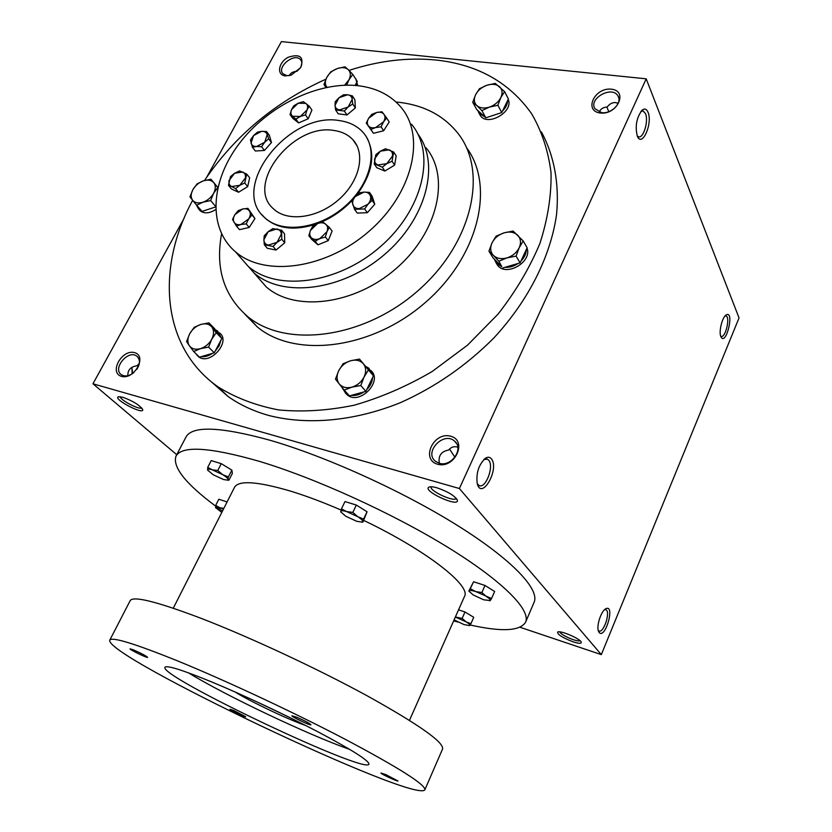 <?xml version="1.0" encoding="UTF-8"?>
<svg xmlns="http://www.w3.org/2000/svg" width="832" height="832" viewBox="0 0 832 832"><rect width="100%" height="100%" fill="white"/><g stroke="black" fill="none" stroke-linecap="round" stroke-linejoin="round"><path stroke-width="1.25" d="M580.06 640.713C579.062 641.181 576.774 640.838 573.206 639.673C565.729 636.896 561.215 634.296 559.655 631.873M604.614 609.638L605.914 609.752C610.875 611.884 603.418 634.026 598.78 630.885L598.229 630.406M457.829 447.262L456.955 446.971C453.773 446.202 450.986 447.221 448.604 450.029C441.126 451.485 438.048 455.915 439.39 463.299M439.275 463.268L435.5 461.334C423.478 452.244 443.778 430.872 454.615 441.178C464.266 448.614 451.329 467.324 439.275 463.268M437.59 464.235C420.42 459.545 433.566 431.486 450.59 436.176C467.958 440.523 454.844 469.175 437.59 464.235M601.63 112.642L594.932 108.732C588.162 98.426 612.581 85.082 618.062 96.138C622.44 102.929 611.239 114.202 601.63 112.642M600.33 113.006C583.398 111.072 594.578 87.225 611.364 89.18C628.462 90.823 617.334 115.118 600.33 113.006M133.827 372.611C130.27 375.43 126.807 376.449 123.448 375.669L121.597 374.837C111.946 369.158 127.858 349.357 136.656 356.044C140.296 359.216 140.348 363.657 136.822 369.377M121.534 376.376C108.722 372.892 121.794 349.086 134.493 352.602C147.472 355.836 134.368 380.068 121.534 376.376M289.858 75.525L286.874 75.65L283.005 73.788C276.245 66.955 294.746 52.177 300.581 59.769C302.245 61.901 302.214 64.605 300.487 67.881M285.314 75.91C276.349 75.046 278.366 62.421 288.184 57.262C300.102 53.487 304.273 56.909 300.695 67.548L291.231 75.098L285.314 75.91M725.088 315.9L725.993 315.921C730.527 317.158 725.358 338.52 721.053 336.315L720.668 336.086M720.876 336.658C718.557 331.926 722.207 317.013 726.211 314.902C734.906 310.066 725.962 346.954 720.918 336.762L720.876 336.658M599.144 632.507L598.395 631.03C596.305 625.477 601.37 610.522 605.935 608.681C615.389 604.198 605.29 639.61 599.144 632.507M648.024 112.258C646.568 108.919 644.613 108.212 642.127 110.136C636.501 117.624 634.91 126.339 637.354 136.271C642.075 147.919 652.922 123.313 648.024 112.258M637.218 135.928L638.435 136.76C643.365 138.923 648.825 120.983 645.486 113.641L643.146 110.978L640.942 111.405M491.431 458.858C489.861 456.955 487.885 456.726 485.493 458.193C478.722 464.61 475.966 473.086 477.235 483.642C481.676 500.833 499.762 468.967 491.431 458.858M477.235 483.652L478.951 485.42C485.441 489.518 494.374 466.461 488.738 460.242L487.458 459.17L483.891 459.493M300.591 67.694L296.91 71.323C293.114 71.51 290.576 72.946 289.297 75.618M139.36 363.251L137.082 365.737C130.676 366.694 127.598 370.011 127.878 375.679M618.134 103.345L615.628 102.606C612.487 102.336 609.679 103.802 607.204 107.006C603.138 107.266 600.486 108.971 599.269 112.112M541.382 131.862C554.091 155.397 559.489 183.664 556.546 214.583C550.649 256.266 528.538 300.487 493.938 337.886C466.44 365.498 435.25 387.098 400.369 402.688C354.224 421.294 307.33 425.381 268.788 415.47C253.448 411.164 239.855 404.82 227.989 396.438L209.633 380.349M520.042 627.266L601.318 654.618L459.389 488.53L646.194 78.822L281.403 41.6L206.825 177.029M459.389 488.53L92.955 383.791L184.038 218.4M601.318 654.618L739.045 317.918L646.194 78.822M131.997 373.942L132.382 369.959M92.955 383.791L176.748 454.709M573.061 641.805C562.588 637.77 557.45 634.535 557.658 632.091C559.957 629.907 581.204 639.111 581.298 642.335C581.235 643.718 578.49 643.542 573.061 641.805M436.935 487.802C432.921 486.678 430.238 486.47 428.875 487.178C422.136 490.859 458.962 507.822 457.392 500.302C454.865 495.81 448.042 491.639 436.935 487.802M122.772 397.228L118.227 396.812C113.1 399.152 143.697 415.178 142.74 409.666C139.901 405.257 133.245 401.107 122.772 397.228M244.774 314.101L257.348 326.986C295.1 358.374 370.864 349.513 424.434 303.285C478.338 257.4 495.487 186.566 466.502 147.576M215.571 206.357L210.631 200.585L203.008 202.197C207.594 200.533 211.12 197.569 213.595 193.326C215.79 189.02 215.842 185.463 213.73 182.634C211.359 180.055 207.906 179.452 203.382 180.846C198.858 182.51 195.364 185.442 192.899 189.634C190.694 193.887 190.611 197.444 192.66 200.294C155.511 268.414 161.741 347.63 218.088 386.901C235.706 397.894 255.902 405.579 278.689 409.937C302.65 412.194 327.818 410.613 354.193 405.205C380.786 397.571 406.754 386.35 432.11 371.54L467.449 345.228L498.077 314.09C515.746 291.418 529.693 267.873 539.906 243.454C547.758 219.055 551.47 195.478 551.044 172.744C548.288 150.925 541.83 131.279 531.658 113.797C509.454 82.347 477.443 64.407 435.604 59.977C407.482 57.294 378.622 60.767 349.014 70.408M325.905 79.196C275.392 101.899 234.915 135.668 204.485 180.502M221.572 233.906C215.197 268.372 223.933 295.953 247.78 316.649C285.969 348.369 363.282 338.697 417.518 291.127C472.118 243.911 488.519 171.964 458.078 133.494C444.142 115.939 424.809 105.591 400.088 102.43L396.022 102.003M339.487 120.609C288.465 111.145 228.582 187.97 264.961 217.849C282.09 233.906 319.082 229.102 344.885 206.43C370.885 183.976 378.799 149.677 363.064 132.402C357.198 125.923 349.336 121.992 339.487 120.609M334.266 130.53C293.134 122.658 244.504 184.714 273.614 208.957C287.435 222.165 317.522 218.286 338.437 199.898C359.538 181.688 365.945 153.795 352.976 139.838C348.286 134.763 342.056 131.654 334.266 130.53M132.132 373.849L131.945 367.328M138.965 365.04L137.29 365.404M606.861 107.016L608.785 111.686M120.359 396.698C119.673 399.786 139.485 410.166 141.669 407.878M431.163 486.762C428.73 490.672 454.813 502.684 456.206 498.295M449.53 449.03L454.917 457.236M470.142 624.988C501.717 632.06 520.198 631.114 525.595 622.159L534.102 602.295C539.937 589.43 512.356 559.78 457.215 525.325C402.189 490.911 325.26 456.102 269.256 440.034C220.064 426.618 192.317 425.61 186.004 437.008L175.989 456.165C172.401 467.054 185.598 483.694 215.582 506.085M525.595 622.159C531.086 610.095 502.996 581.225 447.387 547.04C391.882 512.918 314.61 477.838 258.627 461.136C209.466 447.127 181.917 445.474 175.989 456.165M216.819 507.01L222.456 511.108M453.648 620.88L457.995 622.045M341.099 510.058C323.274 502.351 306.727 496.122 291.439 491.379C257.764 481.416 238.784 480.054 234.51 487.292L173.285 608.213M409.469 720.356L464.474 596.492C471.453 585.801 426.244 550.254 363.709 520.406M424.871 789.734L442.582 748.966C443.976 742.248 418.714 724.454 366.766 695.583C316.16 668.013 247.842 636.241 199.316 617.646C156.208 601.442 133.162 595.764 130.187 600.631L109.793 640.12C103.397 655.699 416.842 804.534 424.871 789.734C425.526 784.711 399.422 768.134 346.538 739.991C295.069 712.982 226.158 680.742 177.684 660.941C134.67 643.594 112.039 636.657 109.793 640.12M210.933 681.626C182.021 669.843 166.691 665.07 164.954 667.285C158.839 676.333 365.81 774.602 368.961 764.161C369.138 760.77 352.321 750.09 318.521 732.118C285.823 714.969 242.434 694.616 210.933 681.626M296.754 717.257L291.949 715.79C291.054 716.581 310.929 725.972 310.96 724.776C309.556 723.289 304.824 720.793 296.754 717.257M385.778 774.613L380.994 773.032C380.255 773.635 398.029 781.934 397.987 780.967L385.778 774.613M133.609 649.938L130.052 648.846C129.23 649.49 147.618 658.382 147.628 657.353C146.016 655.824 141.336 653.359 133.609 649.938M233.636 710.445L229.975 709.238C229.289 709.748 245.742 717.59 245.71 716.737L233.636 710.445M188.5 672.849C225.326 695.51 308.922 735.197 349.762 749.424M234.884 691.881C250.266 701.522 288.506 719.68 305.698 725.504M253.625 700.336L287.3 716.321M223.454 509.132L219.794 507.718C216.902 506.802 215.488 506.761 215.561 507.582L221.79 512.418M223.839 508.373L219.794 507.718L215.686 505.419L215.727 507.967M227.094 501.935L218.816 499.252L215.686 505.419M454.085 619.882L464.048 624.582L469.654 625.612L470.922 623.698L473.741 617.313L464.984 611.988L458.557 609.814M469.654 625.612L469.82 625.435C470.184 624.801 468.967 623.615 466.17 621.889L455.343 617.063M470.922 623.698L466.17 621.889L462.145 618.394L455.374 616.98M462.145 618.394L464.984 611.988M491.546 598.541L494.634 591.479L484.983 585.447L473.585 581.755L468.842 591.084L473.242 594.974L483.673 599.799L490.235 600.569L491.546 598.541L475.738 591.583C472.066 590.418 469.893 590.179 469.238 590.866L473.585 581.755M489.778 600.839L490.235 600.569C490.682 599.789 489.372 598.426 486.304 596.471L481.863 592.53L475.738 591.583L470.454 588.796M481.863 592.53L484.983 585.447M362.752 522.142L362.107 522.132L362.887 522.142L367.068 511.763L356.346 505.055L344.978 501.571L341.474 508.872L340.86 511.982L345.852 516.277L356.793 521.321L362.138 522.122L367.068 511.763M362.731 522.09L362.783 521.57C362.877 520.51 361.202 518.887 357.77 516.714L346.684 511.597C343.044 510.505 341.068 510.442 340.766 511.41L340.891 512.044M363.594 519.074L357.77 516.714L352.841 512.398L346.684 511.597L341.474 508.872M352.841 512.398L356.346 505.055M227.666 480.158L228.925 480.178L232.357 473.429L231.868 470.122L221.25 463.663L211.214 460.585L207.719 467.376L207.678 470.132L213.252 474.781L223.475 479.502L227.666 480.158L228.405 476.934L231.868 470.122M228.602 480.126L228.207 479.461C227.906 478.338 226.044 476.726 222.633 474.614L212.264 469.83C209.071 468.874 207.522 468.915 207.615 469.934L207.854 470.475M228.405 476.934L222.633 474.614L217.755 470.486L212.264 469.83L207.719 467.376M217.755 470.486L221.25 463.663M228.862 480.178L227.594 480.168M203.008 202.197L196.643 205.223L192.66 200.294C194.99 202.935 198.442 203.57 203.008 202.197M203.674 210.881L214.354 207.355L202.062 211.411L196.643 205.223M214.354 207.355L215.582 206.95M192.66 200.294L189.946 196.82L192.899 189.634L197.08 183.893L203.382 180.846L210.933 179.223L217.776 187.512L213.595 193.326L210.631 200.585M199.077 209.498L200.283 210.87C204.37 213.855 209.487 213.439 215.644 209.602M217.838 187.491L210.933 179.223M217.994 186.867L217.017 186.493M196.238 204.724L198.567 208.915L201.178 210.392M208.582 347.1L200.46 348.66L193.69 351.51L189.446 345.862C191.922 349.003 195.593 349.939 200.46 348.66C205.338 347.058 209.102 343.907 211.744 339.227C214.084 334.474 214.136 330.429 211.9 327.09C209.373 324.012 205.702 323.118 200.886 324.428C196.071 326.03 192.348 329.15 189.717 333.757C187.366 338.447 187.273 342.482 189.446 345.862L186.566 341.546L189.717 333.757L194.178 327.309L200.886 324.428L208.915 322.858L216.206 332.686L211.744 339.227L208.582 347.1L214.292 352.81L221.842 338.468L214.573 328.65L208.915 322.858M201.188 356.658C204.953 357.063 208.738 355.95 212.566 353.319L199.472 357.167L193.69 351.51M212.566 353.319L214.292 352.81M196.82 355.025L198.598 356.762C210.059 366.007 231.608 341.12 219.378 332.831L219.305 332.758M221.842 338.468L216.206 332.686M220.99 337.324L217.599 331.011L215.415 329.794M215.176 351.135L219.118 345.883L220.969 340.132M194.241 352.061L197.974 355.701M360.807 385.518L351.915 387.14L344.23 390.094L339.248 383.926C342.264 387.379 346.486 388.461 351.915 387.14C357.334 385.466 361.379 382.096 364.052 377.021C366.371 371.883 366.153 367.474 363.376 363.802C360.298 360.402 356.075 359.382 350.709 360.734C345.363 362.409 341.37 365.747 338.707 370.739C336.367 375.814 336.544 380.203 339.248 383.926L335.473 379.122L338.707 370.739L343.106 363.719L350.709 360.734L359.497 359.091L368.441 369.918L364.052 377.021L360.807 385.518L365.882 391.362L373.443 375.856L359.497 359.091M351.312 395.366C355.597 395.866 359.809 394.701 363.958 391.893L349.398 395.886L344.23 390.094M363.958 391.893L365.882 391.362M345.134 392.642L347.121 394.763C359.455 405.87 383.5 381.098 370.781 370.427M373.443 375.856L368.441 369.918M372.403 374.587L368.888 368.264L365.56 366.309M366.766 389.553C370.292 385.975 372.226 382.002 372.57 377.655M341.869 387.192L345.478 392.933L348.192 394.534M516.09 256.11L507 257.889L498.867 261.206L493.407 255.403C496.818 258.554 501.342 259.386 507 257.889C512.616 256.048 516.682 252.668 519.189 247.728C521.321 242.736 520.811 238.555 517.66 235.186C514.186 232.097 509.662 231.317 504.078 232.846C498.545 234.676 494.52 238.035 492.024 242.892C489.871 247.822 490.329 251.992 493.407 255.403L488.935 251.17L492.024 242.892L496.049 236.184L504.078 232.846L513.074 231.046L523.182 240.937L519.189 247.728L516.09 256.11L520.104 262.87L527.134 247.78L523.182 240.937M488.935 251.17L493.085 257.889L501.821 266.739L498.867 261.206M502.975 267.904L520.104 262.87M496.184 263.037L497.619 265.314C506.272 277.15 532.574 261.789 526.989 248.082M520.915 261.113C524.42 257.546 526.219 253.687 526.313 249.527M504.962 267.322C509.517 267.602 513.895 266.323 518.097 263.463M494.229 259.054L496.319 263.193L501.821 266.739M497.91 105.269L489.434 107.099L481.884 110.583L476.84 105.581C479.981 108.181 484.182 108.69 489.434 107.099C494.666 105.217 498.462 102.045 500.822 97.583C502.84 93.101 502.393 89.45 499.481 86.653C496.288 84.105 492.086 83.637 486.897 85.238C481.738 87.131 477.984 90.272 475.634 94.661C473.595 99.102 474.001 102.742 476.84 105.581L472.732 102.263L475.634 94.661L479.43 88.743L486.897 85.238L495.279 83.408L504.598 91.603L500.822 97.583L497.91 105.269L501.769 112.57L508.404 98.966L504.598 91.603M472.732 102.263L476.705 109.502L485.836 117.822L481.884 110.583M485.836 117.822L501.769 112.57M479.367 113.797L480.314 115.523C487.438 126.984 514.093 111.634 508.196 99.382M502.549 110.978C505.814 107.682 507.52 104.198 507.634 100.537M487.687 117.218L499.918 113.183M477.766 110.458L479.055 113.235L484.775 116.844M337.334 68.546C332.654 70.325 329.15 73.268 326.799 77.366C324.802 81.349 324.865 84.656 326.997 87.277L323.96 84.469L326.799 77.366L330.689 71.864L337.334 68.546L345.03 66.81L348.369 69.774C345.706 67.434 342.025 67.018 337.334 68.546M344.573 85.207L348.889 79.934C350.938 75.754 350.771 72.363 348.369 69.774L352.768 74.37L348.889 79.934L346.674 85.155M357.822 85.686L355.742 78.666M355.118 85.426L357.25 81.37L352.768 74.37M325.978 87.485L323.96 84.469M356.117 79.612L354.182 76.575M355.94 85.498L356.481 82.846M244.733 182.978L239.751 185.318L235.581 188.635L231.618 186.514L239.751 185.318L245.326 178.038C245.866 175.157 245.014 173.15 242.746 172.016L234.645 173.243L229.091 180.461C228.53 183.331 229.372 185.349 231.618 186.514L228.478 185.38L230.506 176.55L234.645 173.243L239.595 170.924L246.719 174.106L244.733 182.978L247.686 186.628L249.662 177.767L246.719 174.106M228.478 185.38L231.473 188.999L238.566 192.254L235.581 188.635M238.566 192.254L247.686 186.628M382.294 167.17L374.202 163.852L375.835 154.669L380.318 151.185L385.507 148.751L393.64 151.986L392.059 161.221L386.818 163.665L382.294 167.17L384.883 171.038L394.618 165.121L392.059 161.221M384.883 171.038L376.802 167.721L374.202 163.852M377.884 164.975L386.818 163.665L392.496 156.062C392.902 153.067 391.799 150.998 389.22 149.833L380.318 151.185L374.66 158.725C374.244 161.71 375.315 163.8 377.884 164.975M394.618 165.121L396.178 155.917L393.64 151.986M252.45 147.285L250.432 139.994L253.562 135.564L257.462 132.153L261.602 131.331L266.542 131.529L268.622 138.798L264.711 142.241L261.56 146.713L256.599 146.494L252.45 147.285L255.341 150.998L264.43 150.446L261.56 146.713M251.046 143.125C251.805 145.454 253.656 146.578 256.599 146.494L264.711 142.241L267.197 134.649C266.406 132.33 264.545 131.227 261.602 131.331L253.562 135.564L251.046 143.125M264.43 150.446L271.471 142.563L269.381 135.304L266.542 131.529M271.471 142.563L268.622 138.798M370.874 129.355L366.288 123.084L368.722 118.165C367.006 121.056 366.839 123.552 368.233 125.684C369.834 127.66 372.299 128.284 375.627 127.556L370.874 129.355L373.454 133.286L383.646 130.77L381.098 126.828L375.627 127.556L383.542 121.867L381.098 126.828M373.454 133.286L366.288 123.084M371.842 114.327L376.574 112.507L382.002 111.769L386.662 117.988L383.542 121.867C385.258 118.955 385.414 116.438 383.989 114.327C382.356 112.372 379.891 111.769 376.574 112.507L368.722 118.165L371.842 114.327M383.646 130.77L389.189 121.971L386.662 117.988M295.87 119.08L290.046 114.504L291.543 109.626C290.42 112.476 290.763 114.681 292.573 116.262L300.3 116.47L295.87 119.08L298.626 122.907L308.214 118.758L305.49 114.899L300.3 116.47L306.987 110.001L305.49 114.899M298.626 122.907L292.802 118.331L290.046 114.504M293.779 105.82L298.178 103.21L303.326 101.65L309.213 106.163L306.987 110.001C308.1 107.141 307.736 104.936 305.895 103.376L298.178 103.21L291.543 109.626L293.779 105.82M308.214 118.758L311.917 110.042L309.213 106.163M344.334 111.03L335.566 109.886L335.026 105.29C335.254 107.91 336.773 109.45 339.581 109.928L348.192 106.974L344.334 111.03L346.965 114.962L355.347 107.931L352.747 103.99L348.192 106.974L352.186 99.372L352.747 103.99M346.965 114.962L338.208 113.807L335.566 109.886M335.202 101.764L339.019 97.729L343.554 94.765L347.578 94.765L339.019 97.729L335.026 105.29L335.202 101.764M352.321 95.846L347.578 94.765C350.397 95.222 351.936 96.751 352.186 99.372L352.321 95.846L354.91 99.809L355.347 107.931M263.879 239.782C264.014 242.663 265.491 244.442 268.299 245.118L277.035 242.351L281.299 234.239C281.133 231.358 279.646 229.59 276.827 228.946L268.143 231.722L263.879 239.782L264.233 235.81L268.143 231.722L272.844 228.602L281.622 230.266L281.778 239.21L277.035 242.351L273.094 246.47L264.326 244.733L263.879 239.782M273.094 246.47L276.068 250.037L267.311 248.29L264.326 244.733M276.068 250.037L284.721 242.798L284.544 233.875L281.622 230.266M284.721 242.798L281.778 239.21M315.13 241.186L308.838 235.747L310.419 230.474C309.244 233.605 309.629 236.101 311.584 237.973C313.737 239.658 316.503 239.866 319.873 238.597L315.13 241.186L317.98 244.816L328.224 240.656L325.395 236.995L319.873 238.597L326.976 231.681L325.395 236.995M317.98 244.816L311.709 239.387L308.838 235.747M312.759 226.2L317.47 223.61L322.951 222.009L329.306 227.375L326.976 231.681C328.141 228.53 327.725 226.034 325.738 224.182C323.575 222.529 320.819 222.331 317.47 223.61L310.419 230.474L312.759 226.2M328.224 240.656L332.103 231.057L329.306 227.375M236.465 226.106L232.523 219.461L234.978 214.542C233.199 217.464 232.898 220.054 234.073 222.29C235.466 224.401 237.744 225.139 240.926 224.505L236.465 226.106L239.491 229.663L249.226 227.438L246.22 223.87L240.926 224.505L248.685 218.92L246.22 223.87M238.254 210.61L242.694 208.988L247.957 208.343L251.971 214.947L248.685 218.92C250.474 215.977 250.765 213.387 249.548 211.151C248.134 209.061 245.856 208.343 242.694 208.988L234.978 214.542L238.254 210.61M249.226 227.438L254.946 218.546L247.957 208.343M254.946 218.546L251.971 214.947M354.546 209.321L351.936 201.261L355.285 196.529L359.362 192.826L364.031 192.088L369.439 192.379L372.133 200.429L368.035 204.173L364.655 208.936L354.546 209.321L357.261 213.075L367.338 212.701L364.655 208.936M352.872 204.776C353.829 207.355 355.95 208.634 359.226 208.624L368.035 204.173C370.386 201.334 371.186 198.567 370.417 195.884C369.418 193.315 367.297 192.046 364.031 192.088L355.285 196.529C352.945 199.337 352.134 202.082 352.872 204.776M367.338 212.701L374.785 204.225L372.091 196.186L369.439 192.379M374.785 204.225L372.133 200.429M358.519 85.758C317.98 81.037 267.405 106.142 239.002 143.915C210.465 181.584 207.646 228.207 235.487 251.826C264.638 277.285 325.967 269.09 369.148 231.192C412.63 193.606 425.994 136.76 401.201 107.505C390.822 95.233 376.594 87.984 358.519 85.758M261.945 214.708L265.408 218.4C278.169 229.133 295.35 230.942 316.95 223.829M319.259 222.955C332.27 217.693 343.606 209.758 353.267 199.15M356.782 194.979C372.954 172.723 376.002 153.119 365.914 136.157M255.58 274.737L266.271 286.936C295.048 312.239 354.64 304.98 396.188 268.507C438.038 232.336 450.466 176.873 426.026 147.794M243.318 260.749L254.051 272.99C282.63 298.022 341.786 291.023 383.958 254.998C426.4 219.274 440.638 163.966 417.83 133.942M237.494 254.114L248.258 266.386C277.254 291.782 337.865 283.982 380.37 246.678C423.176 209.685 436.145 153.4 411.497 124.207M605.332 609.565L605.914 609.752M456.664 443.706L454.615 441.178M605.186 609.149L605.935 608.681M641.514 110.729L642.127 110.136M643.146 110.978L642.377 110.895M484.214 459.191L485.493 458.193M487.458 459.17L486.273 458.848M301.194 60.674L300.581 59.769M137.914 357.198L136.656 356.044M618.644 97.521L618.062 96.138M247.78 316.649L257.348 326.986M264.961 217.849L265.408 218.4M132.361 372.133L132.33 371.613M138.954 365.082L138.289 364.894M118.872 396.646L118.227 396.812M142.532 409.053L142.74 409.666M429.874 486.845L428.875 487.178M456.986 499.325L457.392 500.302M218.088 386.901L227.989 396.438M352.976 139.838L356.949 145.694M198.567 208.915L200.283 210.87M196.778 354.973L198.598 356.762M345.478 392.933L347.121 394.763M496.319 263.193L497.619 265.314M479.055 113.235L480.314 115.523M254.051 272.99L266.271 286.936M235.487 251.826L248.258 266.386"/></g></svg>
